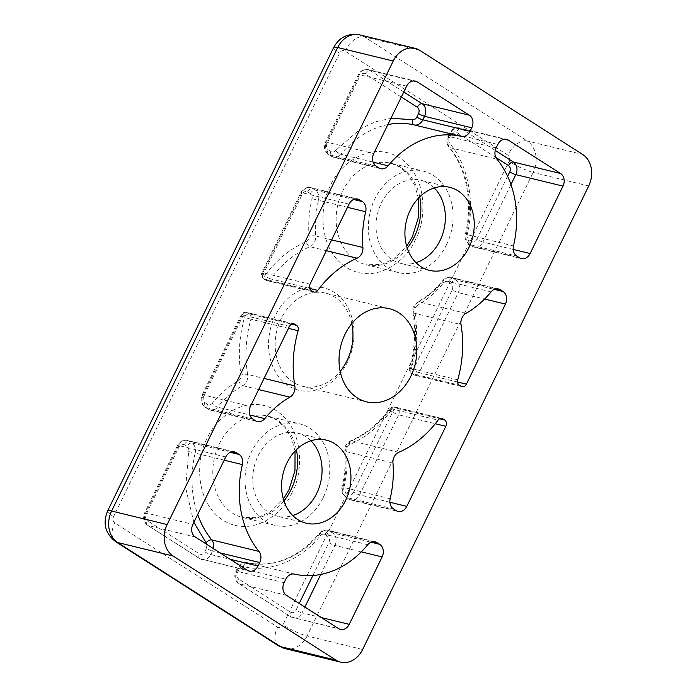 <?xml version="1.0" encoding="UTF-8"?>
<svg xmlns="http://www.w3.org/2000/svg" width="697" height="697" viewBox="0 0 697 697"><rect width="100%" height="100%" fill="white"/><g stroke="black" fill="none" stroke-linecap="round" stroke-linejoin="round"><path stroke-width="0.52" stroke-dasharray="3.48 2.61" d="M440.905 418.392L395.643 407.379A4.748 3.79 103.7 0 0 394.711 406.978A4.748 3.79 103.7 0 0 390.912 408.573A4.748 3.79 103.7 0 0 390.86 408.642A4.748 1.333 -143.4 0 0 390.851 408.642A4.748 1.333 -143.4 0 0 389.78 408.764A4.748 1.333 -143.4 0 0 390.817 410.916C379.238 426.39 365.533 437.611 349.702 444.581A4.748 2.448 66.5 0 1 350.591 440.896A4.748 2.448 66.5 0 1 351.532 440.844A9.497 7.589 103.7 0 0 346.906 445.505A9.497 7.589 103.7 0 0 345.756 451.534L392.96 463.017M292.827 323.748L247.566 312.735A4.748 3.79 103.7 0 0 246.633 312.334A4.748 3.79 103.7 0 0 242.835 313.929A4.748 3.79 103.7 0 0 242.251 314.861A4.748 0.758 -154 0 0 242.164 314.844A4.748 0.758 -154 0 0 241.24 314.861A4.748 0.758 -154 0 0 242.739 316.272L203.69 396.332A4.748 0.758 26 0 1 202.191 394.929A4.748 0.758 26 0 1 203.202 394.929L250.406 406.412M258.639 389.545L242.704 385.668A94.975 75.851 103.7 0 0 217.586 407.135A4.748 1.481 39.4 0 1 212.236 403.302C220.017 393.875 228.799 386.356 238.609 380.762A4.748 2.283 -119.6 0 0 242.704 385.668A9.497 7.589 103.7 0 0 246.581 381.381A9.497 7.589 103.7 0 0 247.618 374.428A4.748 1.35 -9.5 0 0 241.066 375.143C237.938 356.062 239.088 336.817 244.525 317.414A4.748 2.753 122.6 0 1 249.36 313.877L247.566 312.735A4.748 2.753 -57.4 0 0 242.739 316.272L244.525 317.414L250.929 319.209A4.748 3.79 103.7 0 0 249.36 313.877L291.529 324.14M351.819 323.547A47.962 38.3 103.7 0 0 325.403 293.115A47.962 38.3 103.7 0 0 281.161 318.686A47.962 38.3 103.7 0 0 302.725 386.321A47.962 38.3 103.7 0 0 340.171 371.423M434.248 187.946A42.735 34.136 103.7 0 0 420.814 180.288A42.735 34.136 103.7 0 0 381.39 203.071A42.735 34.136 103.7 0 0 400.601 263.335A42.735 34.136 103.7 0 0 416.048 262.708M310.932 440.774A42.735 34.136 103.7 0 0 297.497 433.125A42.735 34.136 103.7 0 0 258.073 455.908A42.735 34.136 103.7 0 0 277.293 516.172A42.735 34.136 103.7 0 0 292.74 515.545M275.123 315.924A52.711 42.099 103.7 0 0 288.471 385.816A52.711 42.099 103.7 0 0 347.454 362.152A52.711 42.099 103.7 0 0 334.098 292.27A52.711 42.099 103.7 0 0 275.123 315.924M446.55 244.717A52.231 41.715 -76.3 0 1 398.362 272.571A52.231 41.715 -76.3 0 1 374.873 198.906A52.231 41.715 -76.3 0 1 423.062 171.061A52.231 41.715 -76.3 0 1 446.55 244.717M323.234 497.553A52.231 41.715 -76.3 0 1 275.045 525.399A52.231 41.715 -76.3 0 1 251.556 451.743A52.231 41.715 -76.3 0 1 299.745 423.889A52.231 41.715 -76.3 0 1 323.234 497.553M389.893 502.249L359.591 494.879A4.748 0.758 26 0 1 353.553 492.126L392.603 412.058A4.748 0.758 -154 0 0 398.64 414.82A4.748 3.79 103.7 0 0 397.438 408.52L439.607 418.784M313.005 291.651L265.801 280.168A4.748 3.79 103.7 0 0 266.733 280.569A4.748 3.79 103.7 0 0 270.593 278.905A4.748 1.333 36.6 0 1 265.078 275.28C276.657 259.798 290.361 248.576 306.192 241.615A4.748 2.448 -113.5 0 0 309.912 246.703A9.497 7.589 103.7 0 0 314.539 242.042A9.497 7.589 103.7 0 0 315.697 236.013A4.748 1.089 -4.6 0 0 309.085 236.266C308.1 223.781 309.076 211.269 312.012 198.741C312.43 196.484 311.89 194.794 310.365 193.67L307.647 191.936C305.556 190.943 303.787 191.649 302.341 194.071L263.292 274.13A4.748 0.758 26 0 1 261.793 272.727A4.748 0.758 26 0 1 262.804 272.727A4.748 3.79 103.7 0 0 264.006 279.018L311.219 290.51M461.083 386.295L413.879 374.812A4.748 3.79 103.7 0 0 414.811 375.213A4.748 3.79 103.7 0 0 419.193 372.677A4.748 0.758 26 0 1 413.155 369.915L452.205 289.856A4.748 0.758 -154 0 0 458.243 292.609L484.607 299.03M457.72 379.821L410.516 368.33A104.472 83.431 103.7 0 0 413.826 313.11A4.748 1.35 170.5 0 1 412.92 312.509A4.748 1.35 170.5 0 1 414.828 311.045C417.956 330.125 416.806 349.371 411.369 368.774L410.516 368.33A4.748 3.79 103.7 0 0 412.093 373.662L459.297 385.153M392.603 412.058A4.748 2.753 122.6 0 1 397.438 408.52L395.643 407.379A4.748 2.753 -57.4 0 0 390.817 410.916L392.603 412.058M263.292 274.13A4.748 2.753 -57.4 0 0 263.51 278.809A4.748 2.753 -57.4 0 0 264.006 279.018L265.801 280.168A4.748 2.753 122.6 0 1 265.296 279.95A4.748 2.753 122.6 0 1 265.078 275.28L263.292 274.13M413.879 374.812A4.748 2.753 122.6 0 1 413.382 374.594A4.748 2.753 122.6 0 1 413.155 369.915L411.369 368.774A4.748 2.753 -57.4 0 0 411.587 373.453A4.748 2.753 -57.4 0 0 412.093 373.662L413.879 374.812M347.507 207.331L318.477 200.274A94.975 75.851 103.7 0 0 315.697 236.013L331.633 239.89M288.488 328.348L250.929 319.209A104.472 83.431 103.7 0 0 247.618 374.428L264.058 378.427M398.736 452.327L351.532 440.844A104.472 83.431 103.7 0 0 390.86 408.642A4.748 3.947 -63.5 0 1 390.912 408.573M242.835 313.929A4.748 3.947 -63.5 0 0 242.364 314.521A4.748 3.947 116.5 0 0 242.164 314.844M238.609 380.762L240.543 378.619L241.066 375.143M306.192 241.615L308.51 239.28L309.085 236.266M291.982 492.526C285.875 509.638 254.623 539.53 222.909 520.241C191.928 499.453 197.756 453.32 207.27 438.387C213.387 421.276 244.63 391.392 276.343 410.681C307.333 431.46 301.505 477.593 291.982 492.526M296.408 449.704A52.231 41.715 103.7 0 0 267.535 416.057A52.231 41.715 103.7 0 0 219.346 443.902A52.231 41.715 103.7 0 0 242.835 517.566A52.231 41.715 103.7 0 0 283.94 500.943M415.299 239.698C409.183 256.81 377.94 286.694 346.226 267.404C315.244 246.625 321.073 200.492 330.587 185.55C336.703 168.439 367.946 138.555 399.66 157.844C430.65 178.624 424.813 224.756 415.299 239.698M419.725 196.868A52.231 41.715 103.7 0 0 390.851 163.22A52.231 41.715 103.7 0 0 342.663 191.065A52.231 41.715 103.7 0 0 366.152 264.729A52.231 41.715 103.7 0 0 407.257 248.115M465.953 313.362L418.749 301.871A9.497 7.589 103.7 0 0 414.872 306.166A9.497 7.589 103.7 0 0 413.826 313.11L461.031 324.602M588.712 185.96L533.179 172.447A23.742 18.958 103.7 0 0 527.159 140.968L582.701 154.481M285.195 648.637A23.742 18.958 103.7 0 0 307.098 635.978A18.993 3.015 26 0 1 282.956 624.948L509.037 161.416A18.993 3.015 26 0 0 533.179 172.447L307.098 635.978L362.632 649.491M419.794 50.367L364.261 36.854A23.742 18.958 103.7 0 0 359.591 34.85M344.928 51.003A18.993 11.03 -57.4 0 1 364.261 36.854L527.159 140.968A18.993 11.03 122.6 0 0 507.834 155.117L344.928 51.003C342.837 50.018 341.06 50.724 339.613 53.138L113.541 516.66C112.505 519.335 112.905 521.434 114.744 522.959L277.641 627.082C279.741 628.067 281.51 627.352 282.956 624.948M195.265 536.995L148.06 525.512L200.196 558.828L247.4 570.312M224.19 460.168L195.169 453.102A94.975 75.851 103.7 0 0 197.713 514.464M225.75 456.979L178.545 445.496L145.656 512.914L192.86 524.405M513.489 245.919L466.284 234.436A94.975 75.851 103.7 0 0 449.696 147.625L496.909 159.116M513.201 249.421L482.908 242.051L510.945 184.566M495.245 150.439L461.257 128.718L504.576 139.252M406.612 86.158L359.399 74.675L326.518 142.092L373.723 153.584M387.863 124.58A94.975 75.851 103.7 0 0 340.903 154.298L373.095 162.131M403.772 91.978L370.029 70.406L413.347 80.948M321.317 617.559L302.045 612.872L304.885 607.052M320.786 574.441L334.926 545.446L361.29 551.858M294.5 574.119L247.287 562.627A94.975 75.851 103.7 0 0 320.55 533.24L367.755 544.723M286.493 595.299L239.289 583.816L291.416 617.133L338.62 628.616M396.175 510.631L348.962 499.148A9.497 7.589 103.7 0 0 350.826 499.941A9.497 7.589 103.7 0 0 359.591 494.879L398.64 414.82L435.276 423.732M390.86 408.642L438.065 420.125M390.172 498.756L342.968 487.273A94.975 75.851 103.7 0 0 345.756 451.534A4.748 1.089 175.4 0 1 344.858 450.976A4.748 1.089 175.4 0 1 346.81 449.922C347.794 462.407 346.818 474.918 343.882 487.447L342.968 487.273A9.497 7.589 103.7 0 0 346.252 497.405L393.457 508.897M289.455 326.353L242.251 314.861L203.202 394.929A9.497 7.589 103.7 0 0 205.606 407.518L252.819 419.002M255.529 420.744L208.325 409.252A9.497 7.589 103.7 0 0 210.189 410.054A9.497 7.589 103.7 0 0 217.586 407.135L249.779 414.968M349.058 204.143L301.853 192.66L262.804 272.727L310.008 284.21M326.353 250.702L309.912 246.703A104.472 83.431 103.7 0 0 270.593 278.905L309.668 288.41M457.528 382.008L419.193 372.677L458.243 292.609A9.497 7.589 103.7 0 0 455.838 280.02L494.304 289.377M496.438 288.828L453.12 278.286A9.497 7.589 103.7 0 0 451.255 277.484A9.497 7.589 103.7 0 0 443.858 280.403A4.748 1.481 -140.6 0 0 442.769 280.543A4.748 1.481 -140.6 0 0 443.658 282.886C435.886 292.313 427.095 299.832 417.285 305.425A4.748 2.283 60.4 0 1 417.721 301.975A4.748 2.283 60.4 0 1 418.749 301.871A94.975 75.851 103.7 0 0 443.858 280.403L491.071 291.895M509.037 161.416C510.065 158.742 509.664 156.642 507.834 155.117M278.521 645.788A18.993 11.03 122.6 0 1 277.641 627.082M115.615 541.665A18.993 11.03 122.6 0 1 114.744 522.959M107.573 511.04A18.993 3.015 -154 0 0 113.541 516.66M333.654 47.509A18.993 3.015 -154 0 0 339.613 53.138M193.853 522.375L185.672 487.874L188.695 451.578C189.122 449.321 188.573 447.631 187.049 446.507L184.339 444.773C182.239 443.771 180.471 444.486 179.024 446.899L146.135 514.325C145.098 517 145.499 519.099 147.337 520.615L199.473 553.941A4.748 2.753 -57.4 0 0 199.69 558.611A4.748 2.753 -57.4 0 0 200.196 558.828A9.497 7.589 103.7 0 0 202.06 559.63A9.497 7.589 103.7 0 0 210.816 554.559L230.097 559.255M147.337 520.615A4.748 2.753 -57.4 0 0 147.564 525.294A4.748 2.753 -57.4 0 0 148.06 525.512A9.497 7.589 103.7 0 1 145.656 512.914A4.748 0.758 26 0 0 144.645 512.914L177.535 445.496A4.748 0.758 26 0 1 178.545 445.496A9.497 7.589 103.7 0 1 187.301 440.434L234.506 451.917M220.165 552.904L212.533 551.048A9.497 7.589 103.7 0 0 213.404 548.591M188.695 451.578L195.169 453.102A9.497 7.589 103.7 0 0 191.884 442.97L230.35 452.327M146.135 514.325A4.748 0.758 26 0 1 144.645 512.914C142.606 517.949 143.573 522.079 147.564 525.294L199.69 558.611L249.265 571.113M179.024 446.899A4.748 0.758 26 0 1 177.535 445.496C179.73 441.454 182.98 439.772 187.301 440.434A9.497 7.589 103.7 0 1 189.166 441.227A4.748 2.753 -57.4 0 0 184.339 444.773M232.484 451.769L189.166 441.227L191.884 442.97A4.748 2.753 122.6 0 0 187.049 446.507M496.125 147.982L448.912 136.49A9.497 7.589 103.7 0 0 449.696 147.625A4.748 2.448 140.8 0 1 448.885 147.145A4.748 2.448 140.8 0 1 449.792 143.469C468.123 164.823 475.345 202.635 467.199 234.619L466.284 234.436A9.497 7.589 103.7 0 0 469.56 244.577L516.765 256.06M467.199 234.619C466.772 236.875 467.321 238.557 468.846 239.681L471.555 241.423C473.655 242.417 475.424 241.702 476.87 239.289A4.748 0.758 -154 0 0 482.908 242.051A9.497 7.589 103.7 0 1 474.143 247.113L521.347 258.596M476.87 239.289L507.59 176.297M519.483 257.794L472.278 246.311A9.497 7.589 103.7 0 0 474.143 247.113L471.782 246.093A4.748 2.753 122.6 0 1 471.555 241.423M495.863 157.461L456.422 132.256A4.748 2.753 122.6 0 1 461.257 128.718A9.497 7.589 103.7 0 0 459.393 127.917A9.497 7.589 103.7 0 0 450.628 132.979L497.832 144.462M401.306 97.022L365.202 73.943A4.748 2.753 122.6 0 1 370.029 70.406A9.497 7.589 103.7 0 0 368.164 69.604A9.497 7.589 103.7 0 0 359.399 74.675A4.748 0.758 -154 0 0 358.397 74.675A4.748 0.758 -154 0 0 359.887 76.078L326.998 143.504A4.748 0.758 26 0 1 325.508 142.092A4.748 0.758 26 0 1 326.518 142.092A9.497 7.589 103.7 0 0 328.923 154.682L376.127 166.174M378.846 167.907L331.641 156.424A9.497 7.589 103.7 0 0 333.506 157.226A9.497 7.589 103.7 0 0 340.903 154.298A4.748 1.481 39.4 0 1 335.553 150.474L360.959 128.483L375.7 121.722L390.904 118.351M312.883 575.513L328.897 542.693A4.748 0.758 -154 0 0 334.926 545.446A9.497 7.589 103.7 0 0 332.521 532.856L370.996 542.214M373.122 541.656L329.803 531.114A9.497 7.589 103.7 0 0 327.938 530.321A9.497 7.589 103.7 0 0 320.55 533.24A4.748 1.481 -140.6 0 0 319.453 533.379A4.748 1.481 -140.6 0 0 320.341 535.714C300.843 560.432 268.929 573.239 243.427 566.574C241.615 566.286 240.16 567.131 239.08 569.118L237.363 572.629C236.327 575.304 236.727 577.404 238.566 578.928L290.693 612.245A4.748 2.753 -57.4 0 0 290.919 616.923A4.748 2.753 -57.4 0 0 291.416 617.133A9.497 7.589 103.7 0 0 293.28 617.934A9.497 7.589 103.7 0 0 302.045 612.872A4.748 0.758 26 0 1 296.007 610.11L299.257 603.454M243.427 566.574A4.748 2.858 103 0 1 247.269 562.627A4.748 2.858 103 0 1 247.287 562.627A9.497 7.589 103.7 0 0 238.601 567.707L285.805 579.198M238.566 578.928A4.748 2.753 -57.4 0 0 238.783 583.598A4.748 2.753 -57.4 0 0 239.289 583.816A9.497 7.589 103.7 0 1 236.884 571.226A4.748 0.758 -154 0 0 235.874 571.226A4.748 0.758 -154 0 0 237.363 572.629M284.088 582.709L236.884 571.226L238.601 567.707A4.748 0.758 26 0 0 237.59 567.707A4.748 0.758 26 0 0 239.08 569.118M302.341 194.071A4.748 0.758 26 0 1 300.843 192.66A4.748 0.758 26 0 1 301.853 192.66A9.497 7.589 103.7 0 1 310.618 187.598L357.822 199.081M355.801 198.941L312.483 188.399A9.497 7.589 103.7 0 0 310.618 187.598C306.297 186.935 303.038 188.626 300.843 192.66L261.392 273.956C262.072 275.428 259.406 273.729 263.51 278.809L266.733 280.569L313.938 292.052M312.012 198.741L318.477 200.274A9.497 7.589 103.7 0 0 315.201 190.133L353.667 199.49M199.473 553.941C201.564 554.934 203.341 554.22 204.787 551.806A4.748 0.758 -154 0 0 210.816 554.559L212.533 551.048A4.748 0.758 26 0 1 206.495 548.295L206.948 544.462M204.787 551.806L206.495 548.295M456.422 132.256C454.331 131.254 452.553 131.968 451.107 134.382A4.748 0.758 26 0 1 449.617 132.979A4.748 0.758 26 0 1 450.628 132.979L448.912 136.49A4.748 0.758 -154 0 0 447.91 136.49A4.748 0.758 -154 0 0 449.399 137.901C448.493 139.992 448.624 141.848 449.792 143.469M468.846 239.681A4.748 2.753 -57.4 0 0 469.064 244.359A4.748 2.753 -57.4 0 0 469.56 244.577L472.278 246.311A4.748 2.753 122.6 0 1 471.782 246.093L469.064 244.359C465.735 241.85 464.507 238.461 465.352 234.201C473.071 202.496 466.432 168.186 448.885 147.145C446.533 143.852 446.211 140.297 447.91 136.49L449.617 132.979C451.813 128.945 455.071 127.255 459.393 127.917L506.597 139.4M451.107 134.382L449.399 137.901M326.998 143.504C325.961 146.178 326.362 148.278 328.2 149.794A4.748 2.753 -57.4 0 0 328.426 154.473A4.748 2.753 -57.4 0 0 328.923 154.682L331.641 156.424A4.748 2.753 122.6 0 1 331.136 156.206A4.748 2.753 122.6 0 1 330.918 151.537C332.547 152.425 334.09 152.068 335.553 150.474M365.202 73.943C363.102 72.95 361.334 73.664 359.887 76.078M328.2 149.794L330.918 151.537M328.897 542.693C329.934 540.018 329.533 537.918 327.695 536.394A4.748 2.753 122.6 0 1 332.521 532.856L329.803 531.114A4.748 2.753 -57.4 0 0 324.976 534.66C323.347 533.763 321.805 534.12 320.341 535.714M290.693 612.245C292.792 613.238 294.561 612.524 296.007 610.11M327.695 536.394L324.976 534.66M343.882 487.447C343.464 489.703 344.004 491.394 345.529 492.518L348.247 494.251C350.338 495.253 352.107 494.539 353.553 492.126M349.702 444.581L347.385 446.908L346.81 449.922M345.529 492.518A4.748 2.753 -57.4 0 0 345.747 497.196A4.748 2.753 -57.4 0 0 346.252 497.405L348.962 499.148A4.748 2.753 122.6 0 1 348.465 498.93A4.748 2.753 122.6 0 1 348.247 494.251M203.69 396.332C202.644 399.006 203.045 401.106 204.892 402.631A4.748 2.753 -57.4 0 0 205.11 407.309A4.748 2.753 -57.4 0 0 205.606 407.518L208.325 409.252A4.748 2.753 122.6 0 1 207.828 409.043A4.748 2.753 122.6 0 1 207.601 404.365C209.231 405.262 210.782 404.905 212.236 403.302M204.892 402.631L207.601 404.365M310.365 193.67A4.748 2.753 122.6 0 1 315.201 190.133L312.483 188.399A4.748 2.753 -57.4 0 0 307.647 191.936M452.205 289.856C453.25 287.181 452.85 285.082 451.003 283.557A4.748 2.753 122.6 0 1 455.838 280.02L453.12 278.286A4.748 2.753 -57.4 0 0 448.293 281.823C446.664 280.935 445.113 281.283 443.658 282.886M451.003 283.557L448.293 281.823M417.285 305.425L415.351 307.569L414.828 311.045M293.838 323.817L246.633 312.334C243.898 312.125 242.103 312.97 241.24 314.861L202.191 394.929C200.152 399.965 201.119 404.094 205.11 407.309L210.189 410.054L257.393 421.546M275.045 525.399L242.835 517.566L258.343 517.313L270.541 511.676L283.374 499.096M398.362 272.571L366.152 264.729L381.66 264.485L393.857 258.84L406.682 246.268M366.587 401.855L302.725 386.321M429.483 270.366L400.601 263.335M306.166 523.203L277.293 516.172M389.266 308.658L325.403 293.115M449.696 187.31L420.814 180.288M326.379 440.147L297.497 433.125M380.71 168.709L333.506 157.226L328.426 154.473C324.436 151.258 323.469 147.128 325.508 142.092L358.397 74.675C360.593 70.632 363.843 68.951 368.164 69.604L415.368 81.096M375.143 541.804L327.938 530.321C324.567 529.694 321.735 530.713 319.453 533.379C297.872 558.07 273.816 567.82 247.269 562.627C242.983 562.017 239.751 563.707 237.59 567.707L235.874 571.226C233.826 576.262 234.802 580.383 238.783 583.598L290.919 616.923L340.485 629.417M441.915 418.461L394.711 406.978C391.906 406.97 390.259 407.571 389.78 408.764C378.654 423.593 365.594 434.309 350.591 440.896C343.909 445.322 345.381 447.535 344.858 450.976C345.799 462.965 344.858 474.979 342.044 487.037C341.19 491.298 342.419 494.687 345.747 497.196L350.826 499.941L398.039 511.432M498.46 288.967L451.255 277.484C447.883 276.857 445.052 277.885 442.769 280.543C435.337 289.543 426.991 296.687 417.721 301.975C411.003 307.856 413.338 309.154 412.92 312.509C415.935 330.866 414.82 349.415 409.575 368.155C408.851 369.584 409.522 371.353 411.587 373.453L414.811 375.213L462.015 386.696M418.374 198.244L414.785 185.411L408.573 174.877L400.374 167.367L390.851 163.22L423.062 171.061M295.058 451.081L291.477 438.239L285.256 427.714L277.058 420.204L267.535 416.057L299.745 423.889"/><path stroke-width="1.05" d="M362.902 247.496A9.497 7.589 -76.3 0 1 361.743 253.525A9.497 7.589 -76.3 0 1 357.125 258.186A104.472 83.431 103.7 0 0 317.797 290.388A4.748 3.79 -76.3 0 1 313.938 292.052A4.748 3.79 -76.3 0 1 313.005 291.651L311.219 290.51A4.748 3.79 -76.3 0 1 310.008 284.21L349.058 204.143A9.497 7.589 -76.3 0 1 357.822 199.081A9.497 7.589 -76.3 0 1 359.687 199.882L362.405 201.616A9.497 7.589 -76.3 0 1 365.681 211.757A94.975 75.851 103.7 0 0 362.902 247.496L331.633 239.89M294.822 385.911A9.497 7.589 -76.3 0 1 293.785 392.864A9.497 7.589 -76.3 0 1 289.908 397.151A94.975 75.851 103.7 0 0 264.79 418.618A9.497 7.589 -76.3 0 1 257.393 421.546A9.497 7.589 -76.3 0 1 255.529 420.744L252.819 419.002A9.497 7.589 -76.3 0 1 250.406 406.412L289.455 326.353A4.748 3.79 -76.3 0 1 293.838 323.817A4.748 3.79 -76.3 0 1 294.77 324.218L296.565 325.36A4.748 3.79 -76.3 0 1 298.133 330.692A104.472 83.431 103.7 0 0 294.822 385.911L264.058 378.427M410.838 376.284A47.962 38.3 -76.3 0 1 366.587 401.855A47.962 38.3 -76.3 0 1 345.024 334.229A47.962 38.3 -76.3 0 1 389.266 308.658A47.962 38.3 -76.3 0 1 410.838 376.284M340.171 371.423A47.962 38.3 103.7 0 0 346.967 360.75A47.962 38.3 103.7 0 0 351.819 323.547M468.907 247.583A42.735 34.136 -76.3 0 1 429.483 270.366A42.735 34.136 -76.3 0 1 410.263 210.102A42.735 34.136 -76.3 0 1 449.696 187.31A42.735 34.136 -76.3 0 1 468.907 247.583M416.048 262.708A42.735 34.136 103.7 0 0 440.034 240.552A42.735 34.136 103.7 0 0 434.248 187.946M345.599 500.411A42.735 34.136 -76.3 0 1 306.166 523.203A42.735 34.136 -76.3 0 1 286.946 462.93A42.735 34.136 -76.3 0 1 326.379 440.147A42.735 34.136 -76.3 0 1 345.599 500.411M292.74 515.545A42.735 34.136 103.7 0 0 316.717 493.389A42.735 34.136 103.7 0 0 310.932 440.774M394.11 456.988A9.497 7.589 -76.3 0 1 398.736 452.327A104.472 83.431 103.7 0 0 438.065 420.125A4.748 3.79 -76.3 0 1 441.915 418.461A4.748 3.79 -76.3 0 1 442.848 418.862L444.642 420.003A4.748 3.79 -76.3 0 1 445.845 426.303L406.795 506.371A9.497 7.589 -76.3 0 1 398.039 511.432A9.497 7.589 -76.3 0 1 396.175 510.631L393.457 508.897A9.497 7.589 -76.3 0 1 390.172 498.756A94.975 75.851 103.7 0 0 392.96 463.017A9.497 7.589 -76.3 0 1 394.11 456.988M462.076 317.649A9.497 7.589 -76.3 0 1 465.953 313.362A94.975 75.851 103.7 0 0 491.071 291.895A9.497 7.589 -76.3 0 1 498.46 288.967A9.497 7.589 -76.3 0 1 500.324 289.769L503.042 291.503A9.497 7.589 -76.3 0 1 505.447 304.101L466.398 384.16A4.748 3.79 -76.3 0 1 462.015 386.696A4.748 3.79 -76.3 0 1 461.083 386.295L459.297 385.153A4.748 3.79 -76.3 0 1 457.72 379.821A104.472 83.431 103.7 0 0 461.031 324.602A9.497 7.589 -76.3 0 1 462.076 317.649M362.632 649.491L588.712 185.96A23.742 18.958 103.7 0 0 582.701 154.481L419.794 50.367A23.742 18.958 103.7 0 0 415.133 48.363A23.742 18.958 103.7 0 0 393.23 61.022L167.149 524.553A23.742 18.958 103.7 0 0 173.161 556.032L336.067 660.146A23.742 18.958 103.7 0 0 340.728 662.15A23.742 18.958 103.7 0 0 362.632 649.491M247.4 570.312L195.265 536.995A9.497 7.589 -76.3 0 1 192.86 524.405L225.75 456.979A9.497 7.589 -76.3 0 1 234.506 451.917A9.497 7.589 -76.3 0 1 236.37 452.719L239.088 454.453A9.497 7.589 -76.3 0 1 242.373 464.594A94.975 75.851 103.7 0 0 258.953 551.397A9.497 7.589 -76.3 0 1 259.737 562.531L258.021 566.051A9.497 7.589 -76.3 0 1 249.265 571.113A9.497 7.589 -76.3 0 1 247.4 570.312M496.125 147.982L497.832 144.462A9.497 7.589 -76.3 0 1 506.597 139.4A9.497 7.589 -76.3 0 1 508.462 140.202L560.588 173.518A9.497 7.589 -76.3 0 1 562.993 186.108L530.112 253.534A9.497 7.589 -76.3 0 1 521.347 258.596A9.497 7.589 -76.3 0 1 519.483 257.794L516.765 256.06A9.497 7.589 -76.3 0 1 513.489 245.919A94.975 75.851 103.7 0 0 496.909 159.116A9.497 7.589 -76.3 0 1 496.125 147.982M373.723 153.584L406.612 86.158A9.497 7.589 -76.3 0 1 415.368 81.096A9.497 7.589 -76.3 0 1 417.233 81.897L469.369 115.214A9.497 7.589 -76.3 0 1 471.773 127.804L470.057 131.315A9.497 7.589 -76.3 0 1 461.362 136.394A94.975 75.851 103.7 0 0 388.107 165.79A9.497 7.589 -76.3 0 1 380.71 168.709A9.497 7.589 -76.3 0 1 378.846 167.907L376.127 166.174A9.497 7.589 -76.3 0 1 373.723 153.584M382.13 556.929L349.249 624.355A9.497 7.589 -76.3 0 1 340.485 629.417A9.497 7.589 -76.3 0 1 338.62 628.616L286.493 595.299A9.497 7.589 -76.3 0 1 284.088 582.709L285.805 579.198A9.497 7.589 -76.3 0 1 294.5 574.119A94.975 75.851 103.7 0 0 367.755 544.723A9.497 7.589 -76.3 0 1 375.143 541.804A9.497 7.589 -76.3 0 1 377.007 542.606L379.726 544.34A9.497 7.589 -76.3 0 1 382.13 556.929L361.29 551.858M283.94 500.943A52.231 41.715 103.7 0 0 291.024 489.712A52.231 41.715 103.7 0 0 296.408 449.704M407.257 248.115A52.231 41.715 103.7 0 0 414.34 236.884A52.231 41.715 103.7 0 0 419.725 196.868M336.067 660.146L280.534 646.633A23.742 18.958 103.7 0 0 285.195 648.637L340.728 662.15M167.149 524.553L111.616 511.04A23.742 18.958 103.7 0 0 117.627 542.519A18.993 11.03 122.6 0 1 115.615 541.665L278.521 645.788A18.993 11.03 122.6 0 0 280.534 646.633L117.627 542.519L173.161 556.032M415.133 48.363L359.591 34.85A23.742 18.958 103.7 0 0 337.688 47.509A18.993 3.015 -154 0 0 333.654 47.509L107.573 511.04A18.993 3.015 -154 0 1 111.616 511.04L337.688 47.509L393.23 61.022M197.713 514.464A94.975 75.851 103.7 0 0 211.749 539.914L258.953 551.397M242.373 464.594L224.19 460.168M510.945 184.566L515.789 174.625L562.993 186.108M530.112 253.534L513.201 249.421M560.588 173.518L513.384 162.035L495.245 150.439M504.576 139.252L508.462 140.202M373.095 162.131L388.107 165.79M461.362 136.394L414.157 124.911A94.975 75.851 103.7 0 0 387.863 124.58M469.369 115.214L422.155 103.722L403.772 91.978M413.347 80.948L417.233 81.897M304.885 607.052L320.786 574.441M349.249 624.355L321.317 617.559M406.795 506.371L389.893 502.249M435.276 423.732L445.845 426.303M249.779 414.968L264.79 418.618M289.908 397.151L258.639 389.545M298.133 330.692L288.488 328.348M309.668 288.41L317.797 290.388M357.125 258.186L326.353 250.702M365.681 211.757L347.507 207.331M466.398 384.16L457.528 382.008M484.607 299.03L505.447 304.101M230.097 559.255L258.021 566.051M259.737 562.531L220.165 552.904M213.404 548.591A9.497 7.589 103.7 0 0 211.749 539.914A4.748 2.448 -39.2 0 0 206.103 542.719L193.853 522.375M230.35 452.327L239.088 454.453M236.37 452.719L232.484 451.769M507.59 176.297L509.76 171.863A4.748 0.758 -154 0 0 515.789 174.625A9.497 7.589 103.7 0 0 513.384 162.035A4.748 2.753 -57.4 0 0 508.557 165.572L495.863 157.461M390.904 118.351L412.467 119.614A4.748 2.858 -77 0 0 414.157 124.911A9.497 7.589 103.7 0 0 422.852 119.832L470.057 131.315M471.773 127.804L424.569 116.321A9.497 7.589 103.7 0 0 422.155 103.722A4.748 2.753 -57.4 0 0 417.329 107.268L401.306 97.022M370.996 542.214L379.726 544.34M299.257 603.454L312.883 575.513M377.007 542.606L373.122 541.656M439.607 418.784L444.642 420.003M442.848 418.862L440.905 418.392M294.77 324.218L292.827 323.748M291.529 324.14L296.565 325.36M359.687 199.882L355.801 198.941M353.667 199.49L362.405 201.616M494.304 289.377L503.042 291.503M500.324 289.769L496.438 288.828M206.948 544.462L206.103 542.719M509.76 171.863C510.796 169.188 510.396 167.097 508.557 165.572M412.467 119.614C414.279 119.901 415.734 119.056 416.815 117.079L418.531 113.559C419.568 110.884 419.167 108.784 417.329 107.268M416.815 117.079A4.748 0.758 -154 0 0 422.852 119.832L424.569 116.321A4.748 0.758 26 0 1 418.531 113.559M283.374 499.096L289.002 489.712L294.962 470.684L295.058 451.081M406.682 246.268L412.319 236.884L418.278 217.847L418.374 198.244M278.521 645.788L285.195 648.637M107.573 511.04C102.572 523.308 105.256 533.519 115.615 541.665M333.654 47.509C339.343 37.211 347.986 32.994 359.591 34.85"/></g></svg>
